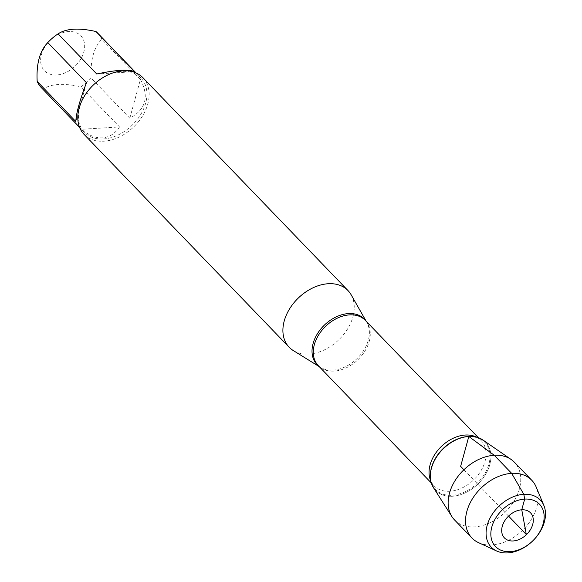 <?xml version="1.0" encoding="UTF-8"?>
<svg xmlns="http://www.w3.org/2000/svg" width="582" height="582" viewBox="0 0 582 582"><rect width="100%" height="100%" fill="white"/><g stroke="black" fill="none" stroke-linecap="round" stroke-linejoin="round"><path stroke-width="0.44" stroke-dasharray="2.91 2.18" d="M351.128 294.761A40.849 29.085 -43.9 0 1 345.599 331.915A40.849 29.085 -43.9 0 1 308.955 354.082A40.849 29.085 -43.9 0 1 293.241 350.531M470.009 436.427A34.702 24.706 -43.9 0 1 490.16 463.207A34.702 24.706 -43.9 0 1 456.39 495.748A34.702 24.706 -43.9 0 1 430.374 474.606M84.063 134.355A40.849 29.085 136.1 0 0 103.858 141.193A40.849 29.085 136.1 0 0 142.481 116.036A40.849 29.085 136.1 0 0 142.896 77.675M56.709 74.969A25.208 17.947 -43.9 0 1 44.225 47.957A25.208 17.947 -43.9 0 1 79.69 34.738A25.208 17.947 -43.9 0 1 81.073 58.556A25.208 17.947 -43.9 0 1 56.709 74.969M86.449 82.724L75.835 121.529M134.646 71.666L96.75 73.994M140.429 79.407C149.385 96.612 145.849 109.547 129.815 118.211L140.429 79.407L101.77 39.278C93.746 47.564 90.21 60.499 91.156 78.083A39.212 27.921 -43.9 0 1 80.854 86.813C63.744 82.935 51.114 83.713 42.966 89.141A39.212 27.921 -43.9 0 1 41.235 87.547M129.815 118.211L91.156 78.083M97.711 33.13A39.212 27.921 -43.9 0 1 101.77 39.278M119.521 126.941C114.996 133.685 109.27 137.316 102.367 137.839C95.419 138.174 88.508 135.315 81.626 129.269L119.521 126.941L80.854 86.813M81.626 129.269L42.966 89.141M103.443 138.96A39.212 27.921 136.1 0 0 140.524 114.807A39.212 27.921 136.1 0 0 140.924 77.981A39.212 27.921 136.1 0 0 93.309 85.081A39.212 27.921 136.1 0 0 84.441 132.398A39.212 27.921 136.1 0 0 103.443 138.96M482.929 439.992A34.702 24.706 -43.9 0 1 486.479 472.795A34.702 24.706 -43.9 0 1 452.461 496.242A34.702 24.706 -43.9 0 1 433.459 487.651M454.506 519.908A41.569 29.595 136.1 0 0 474.65 526.863A41.569 29.595 136.1 0 0 513.957 501.262A41.569 29.595 136.1 0 0 514.379 462.224M478.513 542.635A41.569 29.595 136.1 0 0 492.066 544.941A41.569 29.595 136.1 0 0 528.252 523.887A41.569 29.595 136.1 0 0 536.197 487.061M508.559 516.096L463.905 469.747M365.976 321.053A32.839 23.382 -43.9 0 1 366.871 322.464A32.839 23.382 -43.9 0 1 362.426 352.328A32.839 23.382 -43.9 0 1 332.969 370.152A32.839 23.382 -43.9 0 1 320.333 367.293A32.839 23.382 -43.9 0 1 318.958 366.347M319.183 366.587L318.281 365.642A32.643 23.244 136.1 0 0 357.915 359.734A32.643 23.244 136.1 0 0 365.3 320.347L366.202 321.286M476.418 437.104A32.643 23.244 -43.9 0 1 481.059 440.509A32.643 23.244 -43.9 0 1 473.675 479.895A32.643 23.244 -43.9 0 1 434.041 485.803A32.643 23.244 -43.9 0 1 430.818 481.038M430.396 474.308A34.142 24.313 136.1 0 0 456.106 494.78A34.142 24.313 136.1 0 0 489.215 462.886A34.142 24.313 136.1 0 0 469.703 436.435M431.313 482.973L434.041 485.803C431.8 484.246 430.585 480.31 430.411 474.003M478.331 437.671L481.059 440.509C479.59 438.202 475.705 436.849 469.405 436.435M140.924 77.981L136.064 72.946M84.441 132.398L79.589 127.356"/><path stroke-width="0.87" d="M319.183 366.587L293.241 350.531A40.849 29.085 -43.9 0 1 289.159 347.243A40.849 29.085 -43.9 0 1 298.399 297.955A40.849 29.085 -43.9 0 1 347.992 290.563A40.849 29.085 -43.9 0 1 351.128 294.761L366.202 321.286M430.411 474.003L430.374 474.606A34.702 24.706 -43.9 0 1 468.816 436.471A34.702 24.706 -43.9 0 1 470.009 436.427L469.405 436.435A34.142 24.313 136.1 0 0 468.234 436.485A34.142 24.313 136.1 0 0 430.411 474.003A34.142 24.313 136.1 0 0 430.396 474.308M347.992 290.563L142.896 77.675A40.849 29.085 136.1 0 0 123.1 70.837A40.849 29.085 136.1 0 0 84.47 96.001A40.849 29.085 136.1 0 0 84.063 134.355L289.159 347.243M79.589 127.356L41.235 87.547A39.212 27.921 -43.9 0 1 37.175 81.4L75.835 121.529C76.046 113.839 79.589 100.904 86.449 82.724L47.789 42.595A39.212 27.921 -43.9 0 1 58.084 33.865C66.239 28.438 78.868 27.66 95.979 31.537A39.212 27.921 -43.9 0 1 97.711 33.13L136.064 72.946M37.175 81.4C36.23 63.816 39.772 50.881 47.789 42.595M58.084 33.865L96.75 73.994C116.182 69.876 128.811 69.098 134.646 71.666L95.979 31.537M451.887 516.576L433.459 487.651A34.702 24.706 -43.9 0 1 437.322 455.815A34.702 24.706 -43.9 0 1 468.816 436.471A34.702 24.706 -43.9 0 1 482.929 439.992L511.142 459.482A41.569 29.595 136.1 0 0 494.234 455.269A41.569 29.595 136.1 0 0 456.506 478.44A41.569 29.595 136.1 0 0 451.887 516.576A41.569 29.595 136.1 0 0 454.506 519.908L471.922 537.986A41.569 29.595 136.1 0 0 478.513 542.635L496.679 551.016A34.018 24.226 136.1 0 0 507.773 552.9A34.018 24.226 136.1 0 0 537.39 535.673A34.018 24.226 136.1 0 0 543.894 505.532A34.018 24.226 136.1 0 0 498.985 506.158A34.018 24.226 136.1 0 0 496.679 551.016M543.894 505.532L536.197 487.061A41.569 29.595 136.1 0 0 531.795 480.303L514.379 462.224A41.569 29.595 136.1 0 0 511.142 459.482M513.229 540.954A18.093 12.877 -43.9 0 1 506.449 518.395A18.093 12.877 -43.9 0 1 532.799 516.772A18.093 12.877 -43.9 0 1 513.229 540.954M510.305 551.656A30.519 21.73 -43.9 0 1 498.861 513.6A30.519 21.73 -43.9 0 1 543.319 510.865A30.519 21.73 -43.9 0 1 510.305 551.656M531.795 480.303A41.569 29.595 136.1 0 0 481.321 487.825A41.569 29.595 136.1 0 0 471.922 537.986M463.905 469.747L460.638 466.357L468.816 436.471L494.234 455.269L511.651 473.348L523.807 494.307L524.688 499.087L521.756 509.796L526.31 534.523L508.559 516.096M318.958 366.347A32.839 23.382 -43.9 0 1 316.506 335.305A32.839 23.382 -43.9 0 1 348.436 313.589A32.839 23.382 -43.9 0 1 365.976 321.053M478.331 437.671L365.3 320.347A32.643 23.244 136.1 0 0 349.476 314.884A32.643 23.244 136.1 0 0 318.609 334.992A32.643 23.244 136.1 0 0 318.281 365.642L431.313 482.973M430.818 481.038A32.643 23.244 -43.9 0 1 436.587 451.887A32.643 23.244 -43.9 0 1 465.244 435.038A32.643 23.244 -43.9 0 1 476.418 437.104"/></g></svg>

